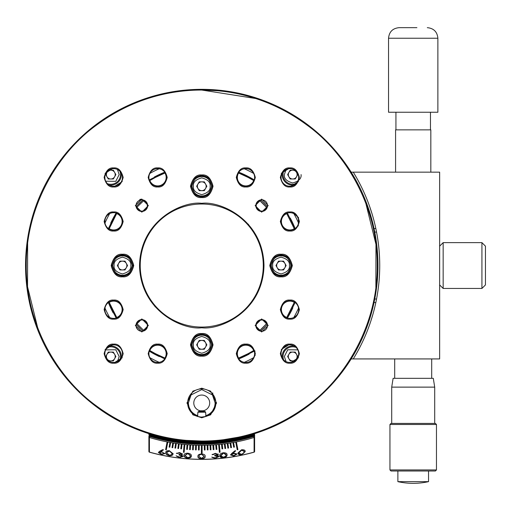 <?xml version="1.0" encoding="UTF-8"?>
<svg xmlns="http://www.w3.org/2000/svg" width="511" height="511" viewBox="0 0 511 511"><rect width="100%" height="100%" fill="white"/><g stroke="black" fill="none" stroke-linecap="round" stroke-linejoin="round"><path stroke-width="0.77" d="M277.237 267.745A4.407 4.407 0 0 0 284.863 267.745A4.407 4.407 0 0 0 281.05 261.14A4.407 4.407 0 0 0 277.237 267.745M281.05 275.237A9.69 9.69 0 0 1 271.36 265.541A9.69 9.69 0 0 1 281.05 255.851A9.69 9.69 0 0 1 290.74 265.541A9.69 9.69 0 0 1 281.05 275.237A9.69 9.69 0 0 1 271.36 265.541A9.69 9.69 0 0 1 281.05 255.851A9.69 9.69 0 0 1 290.74 265.541A9.69 9.69 0 0 1 281.05 275.237M283.592 261.14L278.508 261.14L275.966 265.541L278.508 269.949L283.592 269.949L286.134 265.541L283.592 261.14M118.648 267.745A4.407 4.407 0 0 0 126.281 267.745A4.407 4.407 0 0 0 122.461 261.14A4.407 4.407 0 0 0 118.648 267.745M122.461 275.237A9.69 9.69 0 0 1 112.771 265.541A9.69 9.69 0 0 1 122.461 255.851A9.69 9.69 0 0 1 132.157 265.541A9.69 9.69 0 0 1 122.461 275.237A9.69 9.69 0 0 1 112.771 265.541A9.69 9.69 0 0 1 122.461 255.851A9.69 9.69 0 0 1 132.157 265.541A9.69 9.69 0 0 1 122.461 275.237M125.01 261.14L119.919 261.14L117.377 265.541L119.919 269.949L125.01 269.949L127.552 265.541L125.01 261.14M292.822 307.909A100.437 100.437 0 0 1 287.38 318.046A100.437 100.437 0 0 0 292.822 307.903A100.437 100.437 0 0 1 291.027 311.569A100.437 100.437 0 0 0 292.822 307.903M249.196 354.072A100.437 100.437 0 0 1 238.752 358.92A100.437 100.437 0 0 0 249.196 354.072A100.437 100.437 0 0 1 245.785 355.816A100.437 100.437 0 0 0 249.196 354.072M149.25 351.166A100.437 100.437 0 0 0 153.805 353.797A100.437 100.437 0 0 1 149.25 351.166A100.437 100.437 0 0 0 159.394 356.608A100.437 100.437 0 0 1 155.734 354.813A100.437 100.437 0 0 0 159.394 356.608A100.437 100.437 0 0 1 149.25 351.166L149.186 351.396M108.383 302.538A100.437 100.437 0 0 0 113.225 312.981A100.437 100.437 0 0 1 111.481 309.577A100.437 100.437 0 0 0 113.225 312.981A100.437 100.437 0 0 1 108.383 302.538L108.185 302.691M110.689 223.179A100.437 100.437 0 0 1 116.138 213.036A100.437 100.437 0 0 0 110.689 223.179A100.437 100.437 0 0 1 112.701 219.104A100.437 100.437 0 0 0 110.689 223.179M164.766 172.169A100.437 100.437 0 0 0 154.322 177.017A100.437 100.437 0 0 1 157.727 175.273A100.437 100.437 0 0 0 154.322 177.017A100.437 100.437 0 0 1 164.766 172.169L164.612 171.971M244.584 174.698A100.437 100.437 0 0 1 247.675 176.218A100.437 100.437 0 0 0 244.584 174.698M254.261 179.923A100.437 100.437 0 0 0 248.742 176.774A100.437 100.437 0 0 1 249.707 177.291A100.437 100.437 0 0 0 248.742 176.774A100.437 100.437 0 0 1 254.261 179.923L254.325 179.687M290.286 218.108A100.437 100.437 0 0 1 295.134 228.551A100.437 100.437 0 0 0 290.286 218.108A100.437 100.437 0 0 1 292.03 221.512A100.437 100.437 0 0 0 290.286 218.108M430.824 172.156L430.824 129.864L395.584 129.864L395.584 172.156M109.188 346.049A10.571 10.571 0 0 1 121.248 358.109M121.248 172.98A10.571 10.571 0 0 1 109.188 185.039M294.323 185.039A10.571 10.571 0 0 1 282.264 172.98M282.264 358.109A10.571 10.571 0 0 1 294.323 346.049M298.539 308.095A105.726 105.726 0 0 1 293.863 317.44M253.654 357.655A105.726 105.726 0 0 1 244.303 362.331M159.208 362.331A105.726 105.726 0 0 1 149.857 357.655M109.648 317.44A105.726 105.726 0 0 1 104.972 308.095M104.972 222.994A105.726 105.726 0 0 1 109.648 213.643M149.857 173.433A105.726 105.726 0 0 1 159.208 168.758M244.303 168.758A105.726 105.726 0 0 1 253.654 173.433M293.863 213.643A105.726 105.726 0 0 1 298.539 222.994M197.942 188.45A4.407 4.407 0 0 0 205.569 188.45A4.407 4.407 0 0 0 201.756 181.846A4.407 4.407 0 0 0 197.942 188.45M201.756 195.943A9.69 9.69 0 0 1 192.066 186.253A9.69 9.69 0 0 1 201.756 176.557A9.69 9.69 0 0 1 211.445 186.253A9.69 9.69 0 0 1 201.756 195.943A9.69 9.69 0 0 1 192.066 186.253A9.69 9.69 0 0 1 201.756 176.557A9.69 9.69 0 0 1 211.445 186.253A9.69 9.69 0 0 1 201.756 195.943M204.298 181.846L199.213 181.846L196.671 186.253L199.213 190.654L204.298 190.654L206.846 186.253L204.298 181.846M375.33 235.181L375.266 234.824M374.033 302.55L375.834 302.55M376.55 299.024L374.755 299.024M374.755 232.064L376.55 232.064M376.99 284.046L376.939 284.518M375.559 294.566L375.246 296.38M374.033 228.538L375.834 228.538M481.924 265.541L481.924 242.636L443.158 242.636L443.158 288.453L481.924 288.453L481.924 265.541M481.924 288.453L485.45 284.927L485.45 246.161L481.924 242.636M388.539 38.236L388.539 112.241L437.876 112.241L437.876 38.236L388.539 38.236C389.165 31.816 392.691 28.29 399.11 27.664L416.906 27.664M406.813 27.664L409.503 27.664M254.619 436.432L254.619 434.593L254.619 436.432A0.703 0.703 0 0 0 253.712 435.762A0.703 0.703 0 0 1 254.619 436.432A0.703 0.703 0 0 0 253.712 435.762A177.969 177.969 0 0 1 149.806 435.762L149.602 436.432C184.369 446.78 219.142 446.78 253.916 436.432L253.712 435.762A0.703 0.703 0 0 1 254.619 436.432L253.916 436.432L253.916 437.537A179.731 179.731 0 0 1 236.395 441.906L235.705 442.041A179.731 179.731 0 0 1 233.572 442.437L232.875 442.558A179.731 179.731 0 0 1 230.736 442.922L230.039 443.037A179.731 179.731 0 0 1 227.893 443.363L227.197 443.465A179.731 179.731 0 0 1 225.044 443.759L224.348 443.848A179.731 179.731 0 0 1 222.196 444.11L221.493 444.187A179.731 179.731 0 0 1 219.334 444.41L218.631 444.481A179.731 179.731 0 0 1 216.472 444.672L215.77 444.73A179.731 179.731 0 0 1 213.604 444.883L212.902 444.928A179.731 179.731 0 0 1 210.73 445.049L210.027 445.087A179.731 179.731 0 0 1 207.862 445.17L207.153 445.196A179.731 179.731 0 0 1 204.988 445.247L204.279 445.26A179.731 179.731 0 0 1 202.107 445.273L201.404 445.273A179.731 179.731 0 0 1 199.233 445.26L198.53 445.247A179.731 179.731 0 0 1 196.358 445.196L195.656 445.17A179.731 179.731 0 0 1 193.484 445.087L192.781 445.049A179.731 179.731 0 0 1 190.616 444.928L189.913 444.883A179.731 179.731 0 0 1 187.748 444.73L187.045 444.672A179.731 179.731 0 0 1 184.88 444.481L184.177 444.41A179.731 179.731 0 0 1 182.018 444.187L181.322 444.11A179.731 179.731 0 0 1 179.163 443.848L178.467 443.759A179.731 179.731 0 0 1 176.314 443.465L175.618 443.363A179.731 179.731 0 0 1 173.472 443.037L172.775 442.922A179.731 179.731 0 0 1 170.636 442.558L169.939 442.437A179.731 179.731 0 0 1 167.806 442.041L167.116 441.906A179.731 179.731 0 0 1 149.602 437.537L149.602 436.432L148.893 436.432A0.703 0.703 0 0 1 149.806 435.762L149.602 434.963C184.369 445.394 219.142 445.394 253.916 434.963L253.712 435.762A177.969 177.969 0 0 1 149.806 435.762A0.703 0.703 0 0 0 148.893 436.432A0.703 0.703 0 0 1 149.806 435.762A0.703 0.703 0 0 0 148.893 436.432L148.893 451.488L148.893 436.432M254.619 434.963L253.916 434.963L253.916 434.593C219.142 445.049 184.369 445.049 149.602 434.593L149.602 434.963L148.893 434.963M254.619 437.084L254.619 451.488A0.703 0.703 0 0 1 254.108 452.171A0.703 0.703 0 0 0 254.619 451.488L254.082 452.094L254.095 437.499L254.619 437.084M148.893 437.084L149.602 437.537M201.596 453.909C204.266 454.215 205.441 455.033 205.128 456.368C205.448 457.709 204.272 458.546 201.596 458.878C198.894 458.552 197.68 457.709 197.949 456.361C197.68 455.026 198.894 454.209 201.596 453.909M215.31 453.838L212.154 454.726L215.297 453.353L218.376 454.388L217.143 455.448L218.286 455.774L218.919 456.572L215.272 458.335L211.746 457.115L215.284 457.85L217.973 456.681L214.729 455.876L214.729 455.39L217.43 454.426L215.284 453.525L213.1 454.688M223.384 457.747C220.726 457.652 219.551 456.917 219.864 455.544C219.545 454.234 220.72 453.302 223.384 452.746C226.066 452.803 227.274 453.519 227.012 454.892C227.28 456.221 226.073 457.173 223.384 457.747L219.941 456.036M219.877 455.876L219.864 455.544M226.98 454.49L226.967 454.579C227.242 455.908 226.034 456.86 223.345 457.434M231.758 453.423L234.875 450.823L235.597 450.977L232.837 453.295L233.923 453.104L237.021 454.081L233.757 456.004L230.589 454.956L231.758 453.423M241.575 454.828C238.944 454.931 237.781 454.279 238.088 452.867L241.562 449.769C244.213 449.623 245.408 450.255 245.146 451.667L241.575 454.828L238.183 453.5M238.139 453.436L238.088 452.867M245.082 451.066L245.146 451.667L241.505 454.522M182.651 454.055L181.424 454.931L183.194 456.323L179.546 457.543L176.046 455.793L179.565 457.058L182.248 456.285L179.01 454.994L179.01 454.509L181.705 453.972L179.591 453.04L176.448 453.455L179.578 452.548L182.644 454.107M182.28 455.972L182.242 456.336L182.28 455.972L179.048 454.681L179.048 454.196M191.306 455.857C191.574 457.217 190.36 457.984 187.658 458.156C185.001 457.664 183.826 456.757 184.139 455.429L184.152 455.097L184.139 455.429C183.819 454.075 184.995 453.321 187.658 453.174C190.36 453.634 191.574 454.528 191.306 455.857L191.299 456.036M164.778 453.583L161.527 454.522L158.391 452.497L159.553 451.309L162.658 449.654L163.373 450.038L160.626 451.513L161.7 451.654L164.766 453.742M161.527 454.522L158.41 452.331M169.339 455.71L169.39 455.403C166.758 454.707 165.596 453.704 165.909 452.382L165.851 452.695C165.538 451.296 166.701 450.625 169.345 450.683L172.954 453.672C173.216 455.065 172.009 455.748 169.339 455.71C166.701 455.02 165.538 454.011 165.851 452.695L165.903 452.12M172.954 453.672L172.916 454.1M237.091 449.156L237.781 449.022L236.395 441.906L237.902 449.642L237.206 449.776L235.705 442.041M233.597 446.595L234.287 446.473L233.572 442.437L234.402 447.093L233.706 447.214L232.875 442.558M230.697 447.08L231.387 446.972L230.736 442.922L231.489 447.591L230.793 447.706L230.039 443.037M227.785 447.521L228.481 447.419L227.893 443.363L228.577 448.045L227.874 448.147L227.197 443.465M224.872 447.917L225.568 447.821L225.044 443.759L225.651 448.447L224.955 448.537L224.348 443.848M221.953 448.262L222.649 448.179L222.196 444.11L222.719 448.805L222.023 448.888L221.493 444.187M219.385 452.324L219.328 451.698L220.03 451.628L219.334 444.41L220.088 452.254L219.385 452.324L218.631 444.481M216.096 448.811L216.798 448.754L216.472 444.672L216.849 449.386L216.147 449.444L215.77 444.73M213.164 449.016L213.866 448.971L213.604 444.883L213.905 449.603L213.202 449.648L212.902 444.928M210.225 449.175L210.928 449.143L210.73 445.049L210.96 449.776L210.257 449.808L210.027 445.087M207.287 449.29L207.99 449.265L207.862 445.17L208.009 449.897L207.306 449.923L207.153 445.196M204.343 449.354L205.052 449.341L204.988 445.247L205.058 449.974L204.355 449.987L204.279 445.26M201.404 452.522L202.107 452.522L202.107 445.273L202.107 453.155L201.404 453.155L201.404 445.273M199.162 449.699L199.233 445.26L199.156 449.987L198.453 449.974L198.53 445.247M196.218 449.629L196.358 445.196L196.205 449.923L195.502 449.897L195.656 445.17M193.273 449.52L193.484 445.087L193.26 449.808L192.558 449.776L192.781 445.049M190.328 449.361L190.616 444.928L190.309 449.648L189.607 449.603L189.913 444.883M187.39 449.156L187.748 444.73L187.371 449.444L186.668 449.386L187.045 444.672M184.152 452.037L184.88 444.481L184.126 452.324L183.423 452.254L184.177 444.41M181.526 448.601L182.018 444.187L181.494 448.888L180.792 448.805L181.322 444.11M178.601 448.256L179.163 443.848L178.563 448.537L177.86 448.447L178.467 443.759M175.675 447.86L176.314 443.465L175.637 448.147L174.941 448.045L175.618 443.363M172.763 447.419L173.472 443.037L172.718 447.706L172.022 447.591L172.775 442.922M169.856 446.933L170.636 442.558L169.812 447.214L169.115 447.093L169.939 442.437M166.362 449.495L167.806 442.041L166.305 449.776L165.615 449.642L167.116 441.906M149.416 437.499L149.429 452.094A193.752 193.752 0 0 0 254.082 452.094L254.108 452.171A193.829 193.829 0 0 1 149.41 452.171A0.703 0.703 0 0 1 148.893 451.488L149.41 452.171A0.703 0.703 0 0 1 148.893 451.488M149.806 433.916L149.602 434.593L148.893 434.593A0.703 0.703 0 0 1 149.806 433.916A0.703 0.703 0 0 0 148.893 434.593A0.703 0.703 0 0 1 149.602 433.89A0.703 0.703 0 0 0 148.893 434.593M205.128 456.055C205.441 457.396 204.266 458.233 201.596 458.565L201.596 458.878M201.596 458.565C198.9 458.233 197.687 457.396 197.955 456.048M212.135 454.413L213.081 454.368M217.405 454.138L215.284 453.525M217.973 456.681L216.179 455.563M215.272 458.335L212.321 457.492M218.887 456.259L215.246 458.022M217.143 455.448L218.35 454.075M233.757 456.004L230.544 454.643M236.963 453.768L233.706 455.697M232.837 453.295L235.539 450.67M177.394 453.551L176.493 453.142M179.591 453.04L177.432 453.238M181.705 453.972L179.629 452.727M179.546 457.543L176.672 456.259M183.219 456.01L179.585 457.23M181.424 454.931L181.456 454.611M187.658 458.156L187.684 457.843C185.027 457.351 183.851 456.444 184.164 455.116M191.318 455.537C191.593 456.904 190.379 457.671 187.684 457.843M164.842 453.27L161.591 454.215M160.626 451.513L163.437 449.725M172.999 453.359C173.267 454.752 172.06 455.435 169.39 455.403M166.426 449.156L165.736 449.022M169.92 446.595L169.224 446.473M172.82 447.08L172.124 446.972M175.727 447.521L175.03 447.419M178.639 447.917L177.943 447.821M181.565 448.262L180.862 448.179M184.184 451.698L183.487 451.628M187.416 448.811L186.713 448.754M190.354 449.016L189.651 448.971M193.292 449.175L192.583 449.143M196.23 449.29L195.521 449.265M199.169 449.354L198.466 449.341M202.107 452.522L202.107 452.867M204.349 449.527L204.355 449.987M205.052 449.341L205.058 449.686M207.294 449.463L207.306 449.923M207.99 449.265L208.003 449.61M210.928 449.143L210.947 449.482M213.866 448.971L213.885 449.316M216.108 448.984L216.147 449.444M216.798 448.754L216.824 449.099M220.03 451.628L220.062 451.967M222.649 448.179L222.687 448.524M225.568 447.821L225.613 448.16M228.481 447.419L228.532 447.757M231.387 446.972L231.445 447.304M234.287 446.473L234.351 446.806M237.781 449.022L237.845 449.354M253.705 433.916A0.703 0.703 0 0 1 254.619 434.593L253.916 434.593L253.705 433.916A0.703 0.703 0 0 1 254.619 434.593M207.747 442.354L253.916 434.593M197.418 459.325L193.746 459.204M197.431 459.325L206.099 459.325M199.303 454.879L198.894 456.38L199.303 454.879L201.564 454.081L204.183 456.323M223.377 452.918L226.066 454.988L225.67 456.221L223.416 457.256L220.822 455.78L220.778 455.154L223.377 452.918L226.003 454.356M233.674 453.308L236.082 454.241L233.808 455.512L231.54 454.937L231.477 454.547L233.674 453.308L236.056 454.1M239.078 453.289L238.963 452.407L241.524 449.955L244.092 451.041L243.83 453.116L241.601 454.33L239.078 453.289L239.02 452.72L241.594 450.261L244.162 451.347M190.373 455.493L190.354 455.959L190.373 455.493L187.716 453.346L190.354 455.812L189.958 456.981L187.69 457.671L185.084 455.499L187.69 453.659M185.091 455.244L187.716 453.346M163.91 453.148L163.839 453.551L161.578 454.036L159.317 452.689L159.406 452.261L161.572 451.801L163.91 453.148L161.572 451.801M172.06 453.238L171.99 453.883L172.06 453.238L169.428 450.868L172.009 453.551L171.613 454.701L169.371 455.224L166.784 452.835L166.829 452.312L169.377 451.181M166.886 452.005L169.428 450.868M199.296 455.192L201.564 454.081M201.564 454.394L204.183 456.349L201.564 458.393L198.894 456.38M220.822 455.78L223.416 453.231M233.725 453.621L231.477 454.547M159.317 452.689L161.502 452.114M209.689 402.987A7.927 7.927 0 0 1 203.372 410.748L200.14 410.748A7.927 7.927 0 0 1 201.756 395.054A7.927 7.927 0 0 1 209.689 402.987M200.14 410.748L197.891 412.192L197.585 416.452M200.721 417.046L197.399 416.395M197.891 412.192L205.62 412.192L203.372 410.748M205.62 412.192L205.933 416.452L201.756 417.085A14.097 14.097 0 0 1 187.658 402.987A14.097 14.097 0 0 1 201.756 388.89A14.097 14.097 0 0 1 215.853 402.987A14.097 14.097 0 0 1 201.756 417.085A14.097 14.097 0 0 1 187.658 402.987M394.703 358.933L394.703 378.319M431.706 358.933L431.706 378.319M197.942 347.039A4.407 4.407 0 0 0 205.569 347.039A4.407 4.407 0 0 0 201.756 340.435A4.407 4.407 0 0 0 197.942 347.039M201.756 354.525A9.69 9.69 0 0 1 192.066 344.836A9.69 9.69 0 0 1 201.756 335.146A9.69 9.69 0 0 1 211.445 344.836A9.69 9.69 0 0 1 201.756 354.525A9.69 9.69 0 0 1 192.066 344.836A9.69 9.69 0 0 1 201.756 335.146A9.69 9.69 0 0 1 211.445 344.836A9.69 9.69 0 0 1 201.756 354.525M204.298 340.435L199.213 340.435L196.671 344.836L199.213 349.243L204.298 349.243L206.846 344.836L204.298 340.435M114.617 176.793A4.407 4.407 0 0 0 110.804 170.182A4.407 4.407 0 0 0 106.984 176.793A4.407 4.407 0 0 0 114.617 176.793M119.887 171.211A9.69 9.69 0 0 1 107.425 183.673A9.69 9.69 0 0 0 119.887 171.211M107.942 170.731L105.713 174.59L108.255 178.991L113.346 178.991L115.888 174.59L113.346 170.182L108.658 170.182M114.617 358.703A4.407 4.407 0 0 0 110.804 352.092A4.407 4.407 0 0 0 106.984 358.703A4.407 4.407 0 0 0 114.617 358.703M107.425 347.416A9.69 9.69 0 0 1 119.887 359.872A9.69 9.69 0 0 0 107.425 347.416M108.658 360.907L113.346 360.907L115.888 356.499L113.346 352.092L108.255 352.092L105.713 356.499L107.942 360.351M434.701 387.127L433.29 378.319L393.119 378.319L391.707 387.127L434.701 387.127L434.701 423.427M436.464 424.481L435.41 423.427L391.004 423.427L389.944 424.481L436.464 424.481L436.464 469.941L389.944 469.941L391.004 471.001L435.41 471.001L436.464 469.941M397.877 471.001L397.877 481.649L428.537 481.649L428.537 471.001M375.662 237.149L375.4 235.59M376.716 286.479L376.894 284.927M377.955 267.374L377.961 266.461M375.898 243.715L375.253 239.065M255.596 98.502L201.756 90.045C172.533 90.006 133.971 97.365 96.458 125.144C58.401 152.419 25.761 205.824 26.253 265.541C25.761 325.264 58.395 378.664 96.458 405.945C133.971 433.718 172.533 441.076 201.756 441.044C230.978 441.076 269.54 433.724 307.06 405.945C345.117 378.67 377.75 325.264 377.259 265.541C377.75 205.824 345.117 152.419 307.06 125.144C269.546 97.371 230.978 90.006 201.756 90.045L216.996 90.703M188.38 407.433L188.508 407.791M214.907 408.059L215.367 406.66M116.91 317.785L109.06 302.078M260.335 199.973L259.416 200.274L267.029 207.888L267.33 206.961M136.22 207.115A0.703 0.326 41.5 0 1 136.686 207.46L136.488 207.888L136.188 206.968M294.796 302.167L294.432 302.065L286.575 317.772M253.986 350.367L248.135 353.65L238.279 358.217M165.238 358.217L155.382 353.65L149.531 350.367M109.079 229.024L116.821 213.272M149.531 180.722L155.382 177.438L165.238 172.871M238.279 172.871L248.135 177.438L253.986 180.722M286.575 213.317L294.432 229.024M267.33 324.121L267.029 323.201L259.416 330.815M144.102 330.815L136.488 323.201L136.188 324.127M147.66 205.633A5.813 5.813 0 0 1 141.847 211.445A5.813 5.813 0 0 1 136.035 205.633A5.813 5.813 0 0 1 141.847 199.82A5.813 5.813 0 0 1 147.66 205.633A5.813 5.813 0 0 1 141.847 211.445L141.847 211.107A5.474 5.474 0 0 1 136.686 207.46L144.102 200.274L143.176 199.973M108.313 228.717L116.233 212.883M149.097 180.019L164.932 172.098M238.58 172.098L254.421 180.019M287.284 212.883L295.198 228.717M136.75 206.08L137.67 205.083M137.989 204.751L142.965 199.929A88.103 88.103 0 0 0 136.143 206.751M261.223 200.536L262.213 201.455M262.552 201.775L267.374 206.751A88.103 88.103 0 0 0 260.553 199.929M201.756 417.787L192.877 414.823L186.956 402.987L192.877 391.145L201.756 388.181L210.641 391.145L216.555 402.987L210.641 414.823L201.756 417.787M289.858 363.161C285.291 363.66 282.117 360.485 280.347 353.65C282.117 346.809 285.291 343.635 289.858 344.133C294.432 343.635 297.6 346.809 299.376 353.65C297.606 360.485 294.432 363.66 289.858 363.161L298.45 357.751M289.858 319.113C285.291 319.605 282.117 316.437 280.347 309.596C282.117 302.755 285.291 299.587 289.858 300.078C294.432 299.58 297.6 302.755 299.376 309.596C297.606 316.437 294.432 319.605 289.858 319.113M245.81 363.161C241.237 363.66 238.069 360.485 236.293 353.65C238.062 346.809 241.237 343.635 245.81 344.133C250.377 343.635 253.552 346.809 255.321 353.65C253.552 360.485 250.384 363.66 245.81 363.161M157.707 363.161C153.134 363.66 149.966 360.485 148.19 353.65C149.959 346.809 153.134 343.635 157.707 344.133C162.274 343.635 165.449 346.809 167.218 353.65C165.449 360.485 162.274 363.66 157.707 363.161M113.653 319.113C109.086 319.605 105.911 316.437 104.135 309.596C105.911 302.755 109.079 299.587 113.653 300.078C118.22 299.58 121.394 302.755 123.17 309.596C121.394 316.437 118.226 319.605 113.653 319.113M113.653 363.161C109.086 363.66 105.911 360.485 104.135 353.65C105.911 346.809 109.079 343.635 113.653 344.133C118.22 343.635 121.394 346.809 123.17 353.65C121.394 360.485 118.226 363.66 113.653 363.161L122.238 357.745M113.653 186.956C109.086 187.454 105.911 184.279 104.135 177.438C105.911 170.604 109.079 167.429 113.653 167.927C118.22 167.429 121.394 170.597 123.17 177.438C121.394 184.279 118.226 187.448 113.653 186.956L122.238 181.539M113.653 231.01C109.086 231.502 105.911 228.334 104.135 221.493C105.911 214.652 109.079 211.484 113.653 211.976C118.22 211.477 121.394 214.652 123.17 221.493C121.394 228.328 118.226 231.502 113.653 231.01M157.707 186.956C153.134 187.454 149.966 184.279 148.19 177.438C149.959 170.604 153.134 167.429 157.707 167.927C162.274 167.429 165.449 170.597 167.218 177.438C165.449 184.279 162.274 187.448 157.707 186.956M245.81 186.956C241.237 187.454 238.069 184.279 236.293 177.438C238.062 170.604 241.237 167.429 245.81 167.927C250.377 167.429 253.552 170.597 255.321 177.438C253.552 184.279 250.384 187.448 245.81 186.956M289.858 231.01C285.291 231.502 282.117 228.334 280.347 221.493C282.117 214.652 285.291 211.484 289.858 211.976C294.432 211.477 297.6 214.652 299.376 221.493C297.606 228.328 294.432 231.502 289.858 231.01M289.858 186.956C285.291 187.454 282.117 184.279 280.347 177.438C282.117 170.604 285.291 167.429 289.858 167.927C294.432 167.429 297.6 170.597 299.376 177.438C297.606 184.279 294.432 187.448 289.858 186.956L298.45 181.539M261.67 212.154L255.149 205.633L261.67 199.111L268.186 205.633L261.67 212.154M261.67 331.971L255.149 325.456L261.67 318.934L268.186 325.456L261.67 331.971M141.847 331.971L135.326 325.456L141.847 318.934L148.369 325.456L141.847 331.971M141.847 212.154L135.326 205.633L141.847 199.111L148.369 205.633L141.847 212.154M201.756 356.116C196.365 356.723 192.602 352.967 190.482 344.836C192.602 336.711 196.358 332.948 201.756 333.562C207.153 332.948 210.909 336.711 213.036 344.836C210.915 352.967 207.153 356.723 201.756 356.116M122.461 276.821C117.07 277.435 113.308 273.672 111.187 265.541C113.308 257.416 117.064 253.66 122.461 254.267C127.859 253.654 131.614 257.416 133.741 265.541C131.621 273.672 127.859 277.428 122.461 276.821M201.756 197.527C196.365 198.14 192.602 194.378 190.482 186.253C192.602 178.122 196.358 174.366 201.756 174.973C207.153 174.36 210.909 178.122 213.036 186.253C210.915 194.378 207.153 198.134 201.756 197.527M281.05 276.821C275.653 277.435 271.897 273.672 269.77 265.541C271.897 257.416 275.653 253.66 281.05 254.267C286.447 253.654 290.203 257.416 292.33 265.541C290.203 273.672 286.447 277.428 281.05 276.821M201.756 327.775C183.302 330.253 140.391 311.467 139.529 265.541C140.391 219.628 183.302 200.829 201.756 203.314C220.209 200.829 263.12 219.621 263.989 265.541C263.12 311.461 220.215 330.259 201.756 327.775M377.961 265.541A176.206 176.206 0 0 0 201.756 89.336A176.206 176.206 0 0 0 25.55 265.541A176.206 176.206 0 0 0 201.756 441.753A176.206 176.206 0 0 0 377.961 265.541A176.206 176.206 0 0 0 201.756 89.336A176.206 176.206 0 0 0 25.55 265.541M289.858 344.836A8.808 8.808 0 0 1 298.673 353.65A8.808 8.808 0 0 1 289.858 362.459A8.808 8.808 0 0 1 281.05 353.65A8.808 8.808 0 0 1 289.858 344.836M289.858 300.787A8.808 8.808 0 0 1 298.673 309.596A8.808 8.808 0 0 1 289.858 318.404A8.808 8.808 0 0 1 281.05 309.596A8.808 8.808 0 0 1 289.858 300.787M245.81 344.836A8.808 8.808 0 0 1 254.619 353.65A8.808 8.808 0 0 1 245.81 362.459A8.808 8.808 0 0 1 236.995 353.65A8.808 8.808 0 0 1 245.81 344.836M157.707 344.836A8.808 8.808 0 0 1 166.516 353.65A8.808 8.808 0 0 1 157.707 362.459A8.808 8.808 0 0 1 148.893 353.65A8.808 8.808 0 0 1 157.707 344.836M113.653 300.787A8.808 8.808 0 0 1 122.461 309.596A8.808 8.808 0 0 1 113.653 318.404A8.808 8.808 0 0 1 104.844 309.596A8.808 8.808 0 0 1 113.653 300.787M113.653 344.836A8.808 8.808 0 0 1 122.461 353.65A8.808 8.808 0 0 1 113.653 362.459A8.808 8.808 0 0 1 104.844 353.65A8.808 8.808 0 0 1 113.653 344.836M113.653 168.63A8.808 8.808 0 0 1 122.461 177.438A8.808 8.808 0 0 1 113.653 186.253A8.808 8.808 0 0 1 104.844 177.438A8.808 8.808 0 0 1 113.653 168.63M113.653 212.685A8.808 8.808 0 0 1 122.461 221.493A8.808 8.808 0 0 1 113.653 230.301A8.808 8.808 0 0 1 104.844 221.493A8.808 8.808 0 0 1 113.653 212.685M157.707 168.63A8.808 8.808 0 0 1 166.516 177.438A8.808 8.808 0 0 1 157.707 186.253A8.808 8.808 0 0 1 148.893 177.438A8.808 8.808 0 0 1 157.707 168.63M245.81 168.63A8.808 8.808 0 0 1 254.619 177.438A8.808 8.808 0 0 1 245.81 186.253A8.808 8.808 0 0 1 236.995 177.438A8.808 8.808 0 0 1 245.81 168.63M289.858 212.685A8.808 8.808 0 0 1 298.673 221.493A8.808 8.808 0 0 1 289.858 230.301A8.808 8.808 0 0 1 281.05 221.493A8.808 8.808 0 0 1 289.858 212.685M289.858 168.63A8.808 8.808 0 0 1 298.673 177.438A8.808 8.808 0 0 1 289.858 186.253A8.808 8.808 0 0 1 281.05 177.438A8.808 8.808 0 0 1 289.858 168.63M261.67 199.82A5.813 5.813 0 0 1 267.483 205.633A5.813 5.813 0 0 1 261.67 211.445A5.813 5.813 0 0 1 255.851 205.633A5.813 5.813 0 0 1 261.67 199.82M261.67 319.637A5.813 5.813 0 0 1 267.483 325.456A5.813 5.813 0 0 1 261.67 331.269A5.813 5.813 0 0 1 255.851 325.456A5.813 5.813 0 0 1 261.67 319.637M141.847 319.637A5.813 5.813 0 0 1 147.66 325.456A5.813 5.813 0 0 1 141.847 331.269A5.813 5.813 0 0 1 136.035 325.456A5.813 5.813 0 0 1 141.847 319.637M201.756 334.264A10.571 10.571 0 0 1 212.327 344.836A10.571 10.571 0 0 1 201.756 355.407A10.571 10.571 0 0 1 191.184 344.836A10.571 10.571 0 0 1 201.756 334.264M122.461 254.97A10.571 10.571 0 0 1 133.039 265.541A10.571 10.571 0 0 1 122.461 276.119A10.571 10.571 0 0 1 111.89 265.541A10.571 10.571 0 0 1 122.461 254.97M201.756 175.675A10.571 10.571 0 0 1 212.327 186.253A10.571 10.571 0 0 1 201.756 196.824A10.571 10.571 0 0 1 191.184 186.253A10.571 10.571 0 0 1 201.756 175.675M281.05 254.97A10.571 10.571 0 0 1 291.621 265.541A10.571 10.571 0 0 1 281.05 276.119A10.571 10.571 0 0 1 270.479 265.541A10.571 10.571 0 0 1 281.05 254.97M201.756 204.017A61.524 61.524 0 0 1 263.28 265.541A61.524 61.524 0 0 1 201.756 327.072A61.524 61.524 0 0 1 140.231 265.541A61.524 61.524 0 0 1 201.756 204.017M201.756 334.967C197.035 334.437 193.746 337.726 191.887 344.836C193.746 351.951 197.035 355.241 201.756 354.704C206.476 355.241 209.766 351.951 211.624 344.836C209.766 337.726 206.476 334.437 201.756 334.967M122.461 255.679C117.741 255.142 114.451 258.432 112.599 265.541C114.451 272.657 117.741 275.946 122.461 275.41C127.188 275.946 130.477 272.657 132.33 265.541C130.471 258.432 127.188 255.142 122.461 255.679M201.756 176.384C197.035 175.848 193.746 179.137 191.887 186.253C193.746 193.362 197.035 196.652 201.756 196.115C206.476 196.652 209.766 193.362 211.624 186.253C209.766 179.137 206.476 175.848 201.756 176.384M281.05 255.679C276.33 255.142 273.04 258.432 271.181 265.541C273.04 272.657 276.33 275.946 281.05 275.41C285.77 275.946 289.06 272.657 290.919 265.541C289.06 258.432 285.77 255.142 281.05 255.679M287.303 318.027A0.703 0.358 -148.4 0 0 286.812 317.497A8.47 8.47 0 0 1 289.858 301.126A8.47 8.47 0 0 1 294.355 302.416A0.703 0.358 21.5 0 0 295.071 302.493M254.242 351.089A0.703 0.358 58.4 0 1 253.712 350.597A8.47 8.47 0 0 0 238.401 349.543A8.47 8.47 0 0 0 238.631 358.141A0.703 0.358 68.5 0 1 238.701 358.856M164.81 358.856A0.703 0.358 -68.5 0 1 164.887 358.141A8.47 8.47 0 0 0 159.253 345.321A8.47 8.47 0 0 0 149.806 350.597A0.703 0.358 121.6 0 1 149.276 351.089M116.214 318.027A0.703 0.358 148.4 0 1 116.7 317.497A8.47 8.47 0 0 0 117.754 302.186A8.47 8.47 0 0 0 109.162 302.416A0.703 0.358 158.5 0 1 108.441 302.493M108.441 228.596A0.703 0.358 -158.5 0 1 109.162 228.673A8.47 8.47 0 0 0 121.982 223.045A8.47 8.47 0 0 0 116.7 213.592A0.703 0.358 -148.4 0 1 116.214 213.061M149.276 180A0.703 0.358 -121.6 0 1 149.806 180.485A8.47 8.47 0 0 0 165.11 181.546A8.47 8.47 0 0 0 164.887 172.948A0.703 0.358 -111.5 0 1 164.81 172.233M238.701 172.233A0.703 0.358 111.5 0 1 238.631 172.948A8.47 8.47 0 0 0 245.81 185.908A8.47 8.47 0 0 0 253.712 180.485A0.703 0.358 121.6 0 1 254.242 180M295.071 228.596A0.703 0.358 158.5 0 0 294.355 228.673A8.47 8.47 0 0 1 281.395 221.493A8.47 8.47 0 0 1 286.812 213.592A0.703 0.358 -31.6 0 0 287.303 213.061M260.188 200.012A0.703 0.326 131.5 0 1 259.844 200.472A5.474 5.474 0 0 0 261.67 211.107A5.474 5.474 0 0 0 266.825 207.46A0.703 0.326 -41.5 0 1 267.291 207.115M267.291 323.974A0.703 0.326 -138.5 0 1 266.825 323.629A5.474 5.474 0 0 0 256.196 325.456A5.474 5.474 0 0 0 259.844 330.611A0.703 0.326 48.5 0 1 260.188 331.077M143.323 331.077A0.703 0.326 -48.5 0 1 143.674 330.611A5.474 5.474 0 0 0 142.773 320.058A5.474 5.474 0 0 0 136.686 323.629A0.703 0.326 138.5 0 1 136.22 323.974M141.847 211.107A5.474 5.474 0 0 0 143.674 200.472A0.703 0.326 -131.5 0 1 143.323 200.012M295.198 302.365L287.284 318.206M254.421 351.07L238.58 358.99M164.932 358.99L149.097 351.07M116.233 318.206L108.313 302.365M113.506 217.597A100.437 100.437 0 0 0 112.988 218.561A100.437 100.437 0 0 1 113.506 217.597M248.199 176.487A100.437 100.437 0 0 0 238.752 172.169A100.437 100.437 0 0 1 248.199 176.487M266.761 325.009L265.841 325.999M265.528 326.337L260.553 331.16A88.103 88.103 0 0 0 267.374 324.338M142.288 330.553L141.298 329.633M140.966 329.314L136.143 324.338A88.103 88.103 0 0 0 142.965 331.16M296.527 176.793A4.407 4.407 0 0 0 292.714 170.182A4.407 4.407 0 0 0 288.9 176.793A4.407 4.407 0 0 0 296.527 176.793M283.024 174.59A9.69 9.69 0 0 1 283.631 171.211A9.69 9.69 0 0 0 296.086 183.673A9.69 9.69 0 0 1 283.024 174.59M294.853 170.182L290.171 170.182L287.629 174.59L290.171 178.991L295.256 178.991L297.798 174.59L295.575 170.731M296.527 358.703A4.407 4.407 0 0 0 292.714 352.092A4.407 4.407 0 0 0 288.9 358.703A4.407 4.407 0 0 0 296.527 358.703M283.024 356.499A9.69 9.69 0 0 1 296.086 347.416A9.69 9.69 0 0 0 283.631 359.872A9.69 9.69 0 0 1 283.024 356.499M295.575 360.351L297.798 356.499L295.256 352.092L290.171 352.092L287.629 356.499L290.171 360.907L294.853 360.907M369.357 211.145L369.472 211.503M353.254 172.156L439.639 172.156L439.639 358.933L353.254 358.933A177.969 177.969 0 0 0 353.254 172.156L351.178 172.156M369.357 319.943L369.51 319.464M353.254 358.933L351.178 358.933M372.979 314.073L370.775 321.266M370.264 322.799L369.721 324.383M369.657 324.562L369.338 325.456M373.726 311.359C368.227 329.454 368.227 329.454 373.726 311.359M373.726 219.73C368.227 201.634 368.227 201.634 373.726 219.73M369.696 206.636L372.244 214.479M373.011 217.111L373.682 219.558M289.418 265.541C289.897 269.501 287.105 272.293 281.05 273.915C274.995 272.293 272.203 269.501 272.682 265.541C272.203 261.587 274.995 258.796 281.05 257.174C287.105 258.796 289.897 261.587 289.418 265.541M130.835 265.541C131.308 269.501 128.517 272.293 122.461 273.915C116.406 272.293 113.621 269.501 114.094 265.541C113.621 261.587 116.406 258.796 122.461 257.174C128.517 258.796 131.308 261.587 130.835 265.541M210.13 186.253C210.602 190.207 207.811 192.998 201.756 194.621C195.7 192.998 192.909 190.207 193.388 186.253C192.909 182.293 195.7 179.502 201.756 177.879C207.811 179.502 210.602 182.293 210.13 186.253M205.224 411.591L198.287 411.591M197.891 415.807C191.925 413.597 188.751 409.317 188.367 402.987L191.044 394.952L201.756 389.593L212.467 394.952L215.15 402.987C214.767 409.317 211.586 413.597 205.62 415.807M210.13 344.836C210.602 348.796 207.811 351.581 201.756 353.21C195.7 351.581 192.909 348.796 193.388 344.836C192.909 340.882 195.7 338.09 201.756 336.468C207.811 338.09 210.602 340.882 210.13 344.836M117.434 169.48L119.172 174.59L115.78 181.316L105.694 181.22M105.694 349.869L115.78 349.773L119.172 356.499L117.434 361.603M215.853 402.987A14.097 14.097 0 0 1 201.756 417.085M298.673 353.65A8.808 8.808 0 0 1 289.858 362.459A8.808 8.808 0 0 1 281.05 353.65M298.673 309.596A8.808 8.808 0 0 1 289.858 318.404A8.808 8.808 0 0 1 281.05 309.596M254.619 353.65A8.808 8.808 0 0 1 245.81 362.459A8.808 8.808 0 0 1 236.995 353.65M166.516 353.65A8.808 8.808 0 0 1 157.707 362.459A8.808 8.808 0 0 1 148.893 353.65M122.461 309.596A8.808 8.808 0 0 1 113.653 318.404A8.808 8.808 0 0 1 104.844 309.596M122.461 353.65A8.808 8.808 0 0 1 113.653 362.459A8.808 8.808 0 0 1 104.844 353.65M122.461 177.438A8.808 8.808 0 0 1 113.653 186.253A8.808 8.808 0 0 1 104.844 177.438M122.461 221.493A8.808 8.808 0 0 1 113.653 230.301A8.808 8.808 0 0 1 104.844 221.493M166.516 177.438A8.808 8.808 0 0 1 157.707 186.253A8.808 8.808 0 0 1 148.893 177.438M254.619 177.438A8.808 8.808 0 0 1 245.81 186.253A8.808 8.808 0 0 1 236.995 177.438M298.673 221.493A8.808 8.808 0 0 1 289.858 230.301A8.808 8.808 0 0 1 281.05 221.493M298.673 177.438A8.808 8.808 0 0 1 289.858 186.253A8.808 8.808 0 0 1 281.05 177.438M267.483 205.633A5.813 5.813 0 0 1 261.67 211.445A5.813 5.813 0 0 1 255.851 205.633M267.483 325.456A5.813 5.813 0 0 1 261.67 331.269A5.813 5.813 0 0 1 255.851 325.456M147.66 325.456A5.813 5.813 0 0 1 141.847 331.269A5.813 5.813 0 0 1 136.035 325.456M141.847 211.445A5.813 5.813 0 0 1 136.035 205.633M212.327 344.836A10.571 10.571 0 0 1 201.756 355.407A10.571 10.571 0 0 1 191.184 344.836M133.039 265.541A10.571 10.571 0 0 1 122.461 276.119A10.571 10.571 0 0 1 111.89 265.541M212.327 186.253A10.571 10.571 0 0 1 201.756 196.824A10.571 10.571 0 0 1 191.184 186.253M291.621 265.541A10.571 10.571 0 0 1 281.05 276.119A10.571 10.571 0 0 1 270.479 265.541M263.28 265.541A61.524 61.524 0 0 1 201.756 327.072A61.524 61.524 0 0 1 140.231 265.541M375.879 287.501L375.975 244.373L365.78 203.11M27.632 243.581L27.537 286.716L37.737 327.979M186.521 440.386L201.756 441.044M212.57 392.876L212.908 393.253M281.274 349.55L289.858 344.133M254.874 350.763L255.136 355.515M105.068 349.55L113.653 344.133M105.068 173.338L113.653 167.927M110.753 212.429L113.653 211.976M292.477 212.346L298.513 217.533L298.258 225.971M281.274 173.338L289.858 167.927M261.67 211.107L261.67 211.445M139.797 199.443L141.847 199.111M155.28 306.932L154.884 306.479M248.231 224.157L248.627 224.61M301.081 174.59C301.56 178.543 298.769 181.335 292.714 182.957C286.658 181.335 283.867 178.543 284.346 174.59L286.083 169.48M286.083 361.603L284.346 356.499L287.731 349.773L297.817 349.869M430.473 129.864L430.473 112.241M395.936 129.864L395.936 112.241M439.639 246.161L443.158 242.636M439.639 284.927L443.158 288.453M437.876 38.236C437.244 31.816 433.724 28.29 427.305 27.664M397.877 481.649A70.48 70.48 0 0 0 428.537 481.649M391.707 387.127L391.707 423.427M389.944 424.481L389.944 469.941"/></g></svg>
